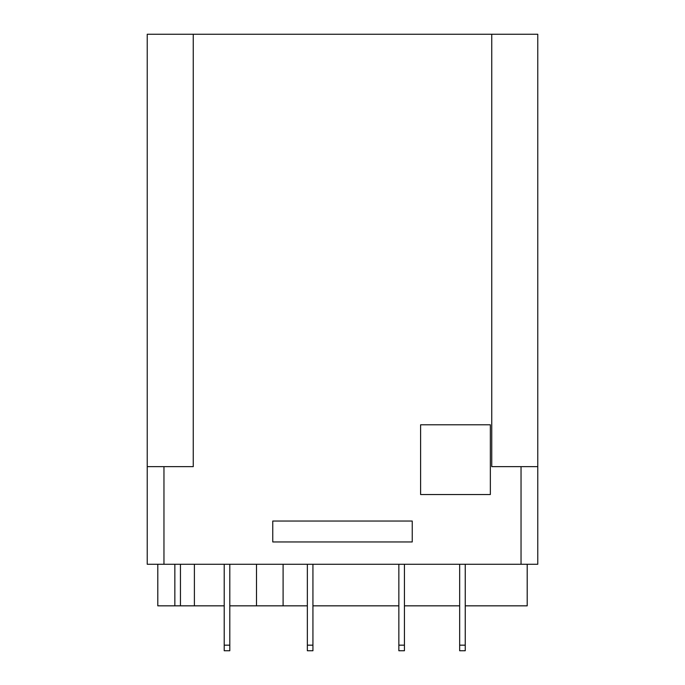 <?xml version="1.0" encoding="UTF-8"?>
<svg xmlns="http://www.w3.org/2000/svg" width="685" height="685" viewBox="0 0 685 685"><rect width="100%" height="100%" fill="white"/><g stroke="black" fill="none" stroke-linecap="round" stroke-linejoin="round"><path stroke-width="1.03" d="M229.8 650.75L224.218 650.75L224.218 645.167L229.8 645.167L229.8 650.75M312.934 650.75L307.351 650.75L307.351 645.167L312.934 645.167L312.934 650.75M404.433 650.75L398.85 650.75L398.85 645.167L404.433 645.167L404.433 650.75M465.243 650.75L459.661 650.75L459.661 645.167L465.243 645.167L465.243 650.75M229.8 564.269L229.8 645.167M224.218 645.167L224.218 564.269M312.934 564.269L312.934 645.167M307.351 645.167L307.351 564.269M404.433 564.269L404.433 645.167M398.85 645.167L398.85 564.269M465.243 564.269L465.243 645.167M459.661 645.167L459.661 564.269M163.963 466.639L147.232 466.639L147.232 34.25L193.256 34.25L193.256 466.639L163.963 466.639L163.963 564.269L537.768 564.269L537.768 34.25L193.256 34.25M537.768 564.269L537.768 466.639L491.744 466.639L491.744 34.25M490.349 494.536L420.607 494.536L420.607 424.794L490.349 424.794L490.349 494.536M412.242 541.955L272.758 541.955L272.758 521.037L412.242 521.037L412.242 541.955M147.232 564.269L147.232 466.639L147.232 564.269L163.963 564.269M157.798 605.84L157.798 564.269L157.798 605.84L194.394 605.84L194.394 564.269M174.855 564.269L174.855 605.84M256.507 564.269L256.507 605.84L229.8 605.84M224.218 605.84L194.394 605.84M256.507 605.84L283.102 605.84L283.102 564.269M527.202 564.269L527.202 605.84L465.243 605.84M459.661 605.84L404.433 605.84M398.85 605.84L312.934 605.84M307.351 605.84L283.102 605.84M521.037 564.269L521.037 466.639M180.446 564.269L180.446 605.84"/></g></svg>
